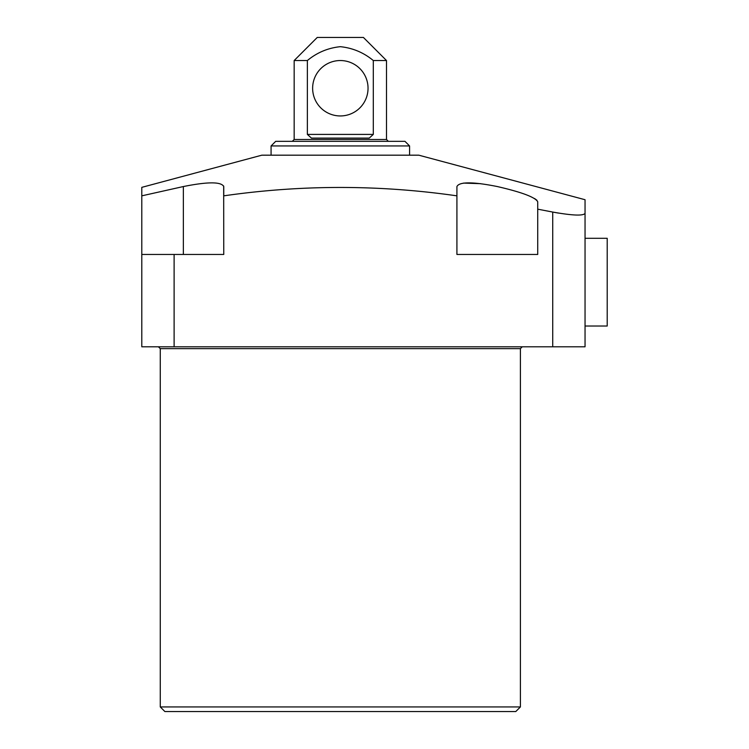 <?xml version="1.0" encoding="UTF-8"?>
<svg xmlns="http://www.w3.org/2000/svg" width="749" height="749" viewBox="0 0 749 749"><rect width="100%" height="100%" fill="white"/><g stroke="black" fill="none" stroke-linecap="round" stroke-linejoin="round"><path stroke-width="1.12" d="M520.405 706.934L515.78 711.55L164.883 711.55L160.267 706.934L520.405 706.934L520.405 348.641L160.267 348.641L158.423 346.796M585.044 199.721L585.044 213.418L585.044 199.721L418.822 155.183L261.841 155.183L141.795 187.353L141.795 195.845L183.355 186.548C207.838 181.651 221.311 181.651 223.754 186.548L223.754 195.845C301.473 184.657 379.191 184.657 456.918 195.845L456.918 186.548C459.306 181.651 472.778 181.651 497.317 186.548C521.763 192.184 535.226 197.249 537.716 201.734L537.716 209.168L552.725 212.061L552.725 346.796L585.044 346.796L585.044 213.418C583.078 215.993 572.311 215.534 552.725 212.061M174.114 346.796L174.114 254.454L141.795 254.454L141.795 346.796L552.725 346.796M554.073 212.313L558.398 213.081M174.114 254.454L223.754 254.454L223.67 186.024M456.918 195.845L456.918 254.454L537.716 254.454L537.716 209.168M141.795 195.845L141.795 254.454M536.911 200.236L534.608 198.551M480.746 183.674L463.537 183.093M271.072 145.952L275.698 141.336L404.975 141.336L409.591 145.952L271.072 145.952L271.072 155.183M386.503 139.492L386.503 60.538L373.302 60.538L373.302 134.408L369.229 138.106L311.444 138.106L307.362 134.408L307.362 60.538L294.16 60.538L294.16 139.492L386.503 139.492L388.347 141.336M386.503 60.538L363.415 37.45L317.248 37.45L294.16 60.538M373.302 60.538C363.724 52.589 352.732 47.973 340.336 46.681C328.006 47.945 317.014 52.561 307.362 60.538M368.04 88.242A27.704 27.704 0 0 1 340.336 115.945A27.704 27.704 0 0 1 312.633 88.242A27.704 27.704 0 0 1 340.336 60.538A27.704 27.704 0 0 1 368.04 88.242M607.205 238.294L585.044 238.294L607.205 238.294L607.205 326.021L585.044 326.021M183.355 254.454L183.355 186.548M307.362 134.408L373.302 134.408M520.405 348.641L522.25 346.796M160.267 706.934L160.267 348.641M409.591 145.952L409.591 155.183M294.16 139.492L292.316 141.336"/></g></svg>
